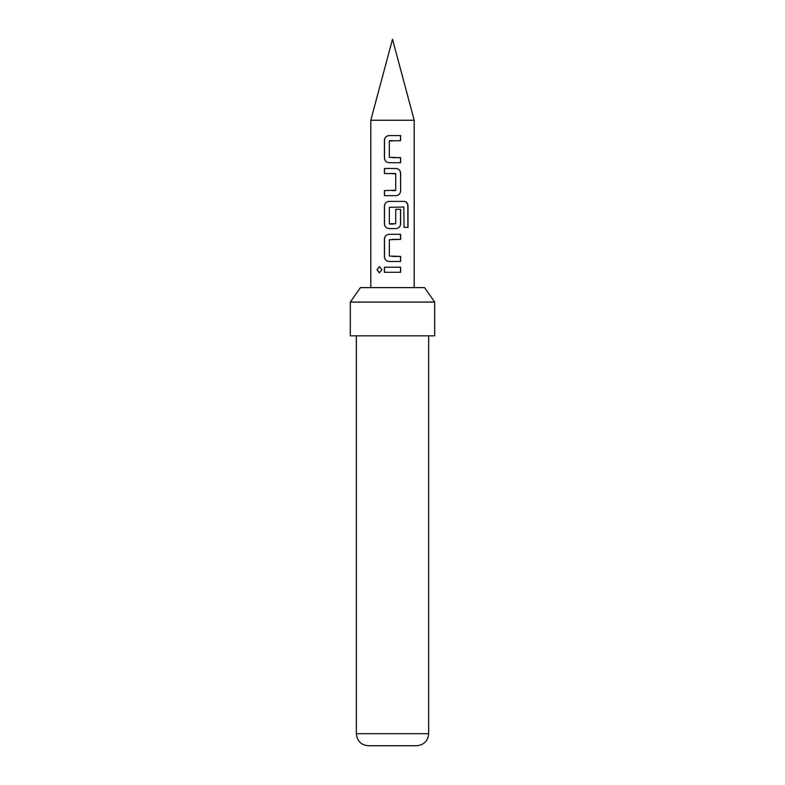 <?xml version="1.0" encoding="UTF-8"?>
<svg xmlns="http://www.w3.org/2000/svg" width="785" height="785" viewBox="0 0 785 785"><rect width="100%" height="100%" fill="white"/><g stroke="black" fill="none" stroke-linecap="round" stroke-linejoin="round"><path stroke-width="1.18" d="M376.977 269.736L379.371 266.625L381.952 269.746L379.371 272.866L376.977 269.736L379.44 266.625M392.5 157.677L400.625 157.677L400.625 162.74L389.026 162.74C386.279 162.436 384.768 160.856 384.513 158.011L384.513 140.289C384.768 137.444 386.269 135.874 389.017 135.569L400.625 135.569L400.625 140.633L389.311 140.966L389.311 157.343L400.536 157.677L400.536 162.74M384.513 195.651L384.513 190.588M384.513 173.544L384.513 168.481L396.062 168.481C398.829 168.795 400.35 170.374 400.625 173.21L400.625 190.932C400.35 193.758 398.829 195.337 396.062 195.651L384.424 195.651L384.424 190.588L395.728 190.255L395.728 173.877L390.41 173.544M395.689 209.33L400.536 209.33L400.536 223.843C400.291 226.698 398.78 228.268 396.023 228.572L391.784 228.572M389.684 224.059L393.687 224.059M388.987 228.572C386.23 228.239 384.709 226.669 384.424 223.843L384.424 206.121C384.709 203.295 386.23 201.725 388.987 201.392L404.373 201.392C406.64 201.725 407.857 203.305 408.023 206.121L408.023 227.385L404.089 227.385L403.804 207.014L389.321 207.348L389.321 223.725L395.728 223.725L395.728 209.33L400.625 209.33L400.625 223.843C400.35 226.679 398.829 228.249 396.062 228.572L389.026 228.572C386.279 228.258 384.768 226.688 384.513 223.843L384.513 206.121C384.768 203.276 386.279 201.706 389.026 201.392M392.5 256.42L400.625 256.42L400.625 261.483L389.017 261.483C386.269 261.17 384.768 259.599 384.513 256.754L384.513 239.032C384.768 236.187 386.279 234.617 389.026 234.303L400.625 234.303L400.625 239.376L389.321 239.71L389.311 256.077L400.536 256.42L400.536 261.483M392.5 272.277L384.513 272.277L384.503 267.224L400.625 267.224L400.635 272.277L384.414 272.277L384.414 267.224L400.625 267.224M392.5 120.242L414.205 120.242L392.5 39.25L370.795 120.242L392.5 120.242M350.306 302.078L360.433 287.614L424.567 287.614L434.694 302.078L350.306 302.078L350.306 335.833L434.694 335.833L434.694 302.078M416.609 745.75L368.391 745.75C361.061 745.034 357.047 741.02 356.331 733.69L428.669 733.69C427.953 741.02 423.939 745.034 416.609 745.75M392.5 261.483L388.977 261.483C386.23 261.15 384.709 259.58 384.424 256.754L384.424 239.032C384.709 236.216 386.23 234.636 388.987 234.303L400.536 234.303L400.536 239.376L392.5 239.376M395.365 173.544L384.424 173.544L384.424 168.481L392.5 168.481M392.5 162.74L388.987 162.74C386.23 162.407 384.709 160.837 384.424 158.011L384.414 140.289C384.709 137.473 386.23 135.903 388.977 135.569L392.5 135.569M392.5 140.633L389.645 140.633M400.536 267.224L400.546 272.277M379.44 272.866L377.153 269.736M404.373 201.392L404.246 201.392C406.502 201.706 407.709 203.276 407.857 206.121L407.857 227.385L403.961 227.385M395.542 201.392L404.118 201.392M396.023 168.481C398.78 168.775 400.281 170.355 400.536 173.21L400.625 190.932M400.536 190.932C400.291 193.777 398.78 195.357 396.023 195.651M392.5 190.588L395.365 190.588M400.536 135.569L400.536 140.633M428.669 335.833L428.669 733.69M414.205 287.614L414.205 120.242M370.795 287.614L370.795 120.242M356.331 335.833L356.331 733.69"/></g></svg>
